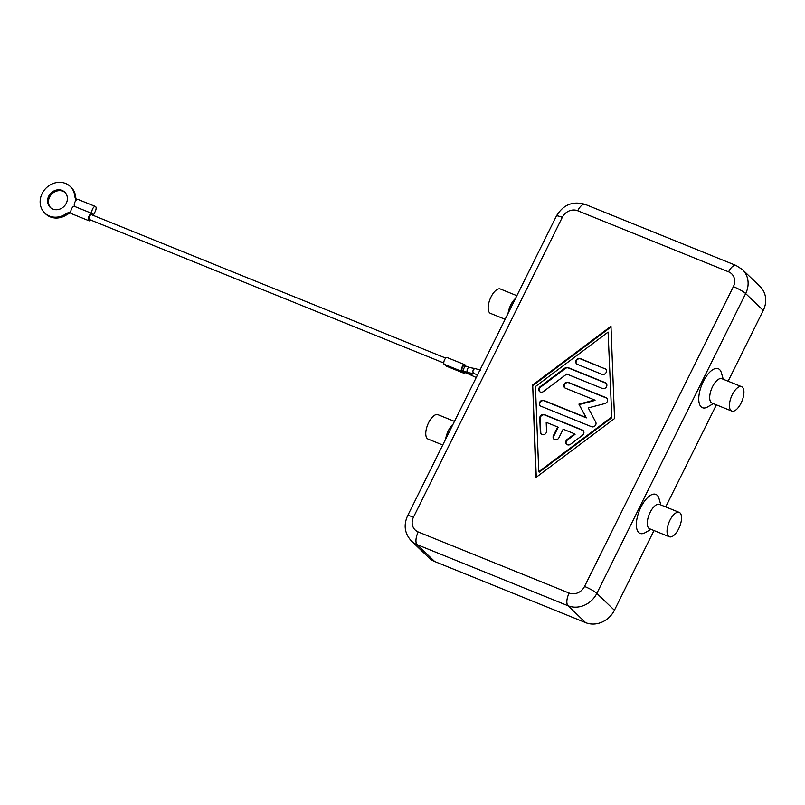 <?xml version="1.0" encoding="UTF-8"?>
<svg xmlns="http://www.w3.org/2000/svg" width="805" height="805" viewBox="0 0 805 805"><rect width="100%" height="100%" fill="white"/><g stroke="black" fill="none" stroke-linecap="round" stroke-linejoin="round"><path stroke-width="1.21" d="M464.515 365.752A2.626 1.147 112 0 0 464.344 365.641A2.626 1.147 112 0 0 462.382 367.442A2.626 1.147 112 0 0 462.201 370.411A2.626 1.147 112 0 0 462.372 370.521A2.626 1.147 112 0 0 462.563 370.552M463.66 371.045A2.626 1.147 112 0 0 463.962 372.091A2.626 1.147 112 0 0 464.123 372.202A2.626 1.147 112 0 0 464.324 372.242M70.77 211.856A15.778 13.987 -46.2 0 0 65.587 214.09A18.414 16.321 133.8 0 1 44.738 213.043L45.613 213.889A18.414 16.321 -46.2 0 0 66.463 214.935A15.778 13.987 133.8 0 1 70.87 212.902M44.738 213.043A18.414 16.321 133.8 0 1 40.25 203.836A18.414 16.321 133.8 0 1 50.242 184.898A18.414 16.321 133.8 0 1 70.236 186.468A18.414 16.321 133.8 0 1 74.724 195.675A15.778 13.987 -46.2 0 0 76.093 200.224M48.713 196.199A10.525 9.328 133.8 0 1 64.772 192.164A10.525 9.328 133.8 0 1 66.262 203.303A10.525 9.328 133.8 0 1 50.202 207.348A10.525 9.328 133.8 0 1 48.713 196.199M65.195 192.606A10.525 9.328 -46.2 0 0 49.598 197.044A10.525 9.328 -46.2 0 0 50.655 207.75M90.693 220.037A3.945 1.721 -68 0 1 89.003 220.771A3.945 1.721 -68 0 1 88.751 220.61A3.945 1.721 -68 0 1 89.023 216.153A3.945 1.721 -68 0 1 91.971 213.456A3.945 1.721 -68 0 1 92.223 213.627A3.945 1.721 -68 0 1 92.484 209.169A3.945 1.721 -68 0 1 95.433 206.472A3.945 1.721 -68 0 1 95.684 206.644A3.945 1.721 -68 0 1 95.272 211.393L93.279 215.408M74.674 206.523A3.945 1.721 112 0 0 74.422 206.352A3.945 1.721 112 0 0 71.474 209.048A3.945 1.721 112 0 0 71.202 213.506A3.945 1.721 112 0 0 71.464 213.667L89.003 220.771M91.639 214.784A2.626 1.147 112 0 0 91.478 214.673A2.626 1.147 112 0 0 89.506 216.475A2.626 1.147 112 0 0 89.335 219.443A2.626 1.147 112 0 0 89.496 219.554A2.626 1.147 112 0 0 89.697 219.594M443.394 362.834A2.626 1.147 112 0 0 443.696 363.89A2.626 1.147 112 0 0 443.857 364.001A2.626 1.147 112 0 0 444.038 364.041L443.857 364.001M466.025 366.325A3.683 1.61 -68 0 1 466.498 366.356A3.683 1.61 -68 0 1 466.729 366.506A3.683 1.61 -68 0 1 466.85 366.647M446.463 366.124A3.683 1.61 -68 0 1 446.181 366.074A3.683 1.61 -68 0 1 445.95 365.923A3.683 1.61 -68 0 1 445.547 364.846M465.169 372.624A3.683 1.61 -68 0 1 463.73 373.178A3.683 1.61 -68 0 1 463.499 373.027A3.683 1.61 -68 0 1 463.106 371.206A3.683 1.61 -68 0 1 461.969 371.487A3.683 1.61 -68 0 1 461.738 371.336A3.683 1.61 -68 0 1 461.99 367.181A3.683 1.61 -68 0 1 464.737 364.665A3.683 1.61 -68 0 1 464.968 364.816A3.683 1.61 -68 0 1 465.381 366.064M444.702 364.444A3.683 1.61 -68 0 1 444.43 364.383A3.683 1.61 -68 0 1 444.189 364.232A3.683 1.61 -68 0 1 444.441 360.077A3.683 1.61 -68 0 1 447.188 357.561L464.737 364.665M78.135 199.539A3.945 1.721 112 0 0 77.884 199.368A3.945 1.721 112 0 0 75.006 201.934A3.945 1.721 112 0 0 74.583 206.422M76.435 199.882A15.778 13.987 133.8 0 1 75.61 196.521A18.414 16.321 -46.2 0 0 71.122 187.313L70.236 186.468M569.145 593.074L418.238 531.974A12.095 10.727 133.8 0 1 413.468 517.182A10.525 1.63 -153.6 0 0 408.286 515.653A10.525 1.63 -153.6 0 0 407.561 515.874C403.396 525.263 404.684 533.624 411.405 540.96L428.995 557.835A22.621 20.045 -46.2 0 0 434.72 561.538L417.131 544.663L568.038 605.752L585.617 622.637A22.621 20.045 -46.2 0 0 601.868 622.174A22.621 20.045 -46.2 0 0 614.416 610.25L596.837 593.376A10.525 1.63 -153.6 0 0 591.776 589.944A10.525 1.63 -153.6 0 0 584.541 586.442A12.095 10.727 133.8 0 1 569.145 593.074A10.525 4.599 112 0 0 566.901 600.641A10.525 4.599 112 0 0 568.038 605.752A22.621 20.045 -46.2 0 0 584.279 605.29A22.621 20.045 -46.2 0 0 596.837 593.376L745.661 293.563A22.621 20.045 -46.2 0 0 747.161 277.172A22.621 20.045 -46.2 0 0 742.462 269.605L736.062 265.469A10.525 4.599 112 0 0 732.902 266.244A10.525 4.599 112 0 0 728.595 271.838A12.095 10.727 133.8 0 1 733.375 286.64A10.525 1.63 26.4 0 1 740.61 290.132A10.525 1.63 26.4 0 1 745.661 293.563L763.251 310.438A22.621 20.045 -46.2 0 0 764.75 294.046A22.621 20.045 -46.2 0 0 760.051 286.479L742.462 269.605M453.074 424.195A13.152 5.746 112 0 0 448.365 430.655A13.152 5.746 112 0 0 445.678 439.077M454.463 421.377L437.95 414.696A13.152 5.746 112 0 0 428.622 422.665A13.152 5.746 112 0 0 428.079 439.077L442.74 445.014M508.076 313.376A13.152 5.746 -68 0 1 510.752 304.964A13.152 5.746 -68 0 1 515.472 298.494M505.138 319.313L490.476 313.376A13.152 5.746 -68 0 1 491.02 296.965A13.152 5.746 -68 0 1 500.348 288.995L516.86 295.687M679.219 512.383A13.152 5.746 112 0 0 669.891 520.352A13.152 5.746 112 0 0 669.347 536.754A13.152 5.746 112 0 0 678.685 528.784A13.152 5.746 112 0 0 679.219 512.383L659.476 504.383A13.152 5.746 112 0 0 650.148 512.352A13.152 5.746 112 0 0 649.605 528.764L669.347 536.764M650.983 529.328L645.197 532.638A21.041 9.187 -68 0 1 636.594 527.808A21.041 9.187 -68 0 1 640.931 507.16A21.041 9.187 -68 0 1 659.003 498.537L660.855 504.946M731.745 411.063L712.002 403.074A13.152 5.746 -68 0 1 712.546 386.662A13.152 5.746 -68 0 1 721.874 378.692L741.616 386.682A13.152 5.746 -68 0 1 741.073 403.094A13.152 5.746 -68 0 1 731.745 411.063A13.152 5.746 -68 0 1 732.288 394.651A13.152 5.746 -68 0 1 741.616 386.682M713.381 403.627L707.595 406.938A21.041 9.187 -68 0 1 698.992 402.108A21.041 9.187 -68 0 1 703.329 381.459A21.041 9.187 -68 0 1 721.401 372.836L723.252 379.246M583.323 430.715A3.29 2.918 -46.2 0 0 582.719 430.383L544.774 415.018A3.29 2.918 -46.2 0 0 540.236 418.419L540.779 432.617A3.29 2.918 -46.2 0 0 541.393 434.277M544.331 414.595L582.287 429.961A3.29 2.918 133.8 0 1 582.488 435.284L570.393 444.36A3.29 2.918 133.8 0 1 567.082 439.53L574.649 433.855L563.158 429.206L558.831 437.93A3.29 2.918 133.8 0 1 553.347 435.716L557.674 426.982L546.192 422.333L546.535 431.208A3.29 2.918 133.8 0 1 540.336 432.194L539.793 417.996A3.29 2.918 133.8 0 1 544.331 414.595L544.774 415.018M557.674 426.982L558.117 427.405L553.78 436.139A3.29 2.918 -46.2 0 0 554.041 439.399M574.649 433.855L575.092 434.277L567.525 439.953A3.29 2.918 -46.2 0 0 566.69 444.511M604.817 368.489A3.29 2.918 133.8 0 1 601.929 374.315L577.265 364.323A3.29 2.918 133.8 0 1 580.153 358.507L605.259 368.911L580.596 358.929A3.29 2.918 -46.2 0 0 576.662 363.991M605.853 369.254A3.29 2.918 -46.2 0 0 605.259 368.911M608.087 332.083L535.456 386.541L538.756 471.74L539.199 472.163L611.82 417.694L608.087 332.083L611.82 417.694M538.756 471.74L611.377 417.282M611.005 326.991L532.729 385.675L536.281 477.254M532.296 385.253L610.975 326.256L614.547 418.56L535.868 477.556L532.729 385.675M606.407 383.452A3.29 2.918 -46.2 0 0 605.803 383.12L568.491 368.006A3.29 2.918 -46.2 0 0 565.392 368.499L540.578 387.104A3.29 2.918 -46.2 0 0 539.742 391.673M568.048 367.583L605.37 382.697A3.29 2.918 133.8 0 1 602.482 388.513L566.74 374.043L543.445 391.522A3.29 2.918 133.8 0 1 540.135 386.682L564.949 368.076A3.29 2.918 133.8 0 1 568.048 367.583L568.491 368.006M578.906 404.13L594.593 399.994L565.422 388.191A3.29 2.918 133.8 0 1 568.31 382.365L605.944 397.6A3.29 2.918 133.8 0 1 604.937 403.526L588.254 407.914L595.72 422.082A3.29 2.918 133.8 0 1 591.504 426.7L540.89 406.213A3.29 2.918 133.8 0 1 543.788 400.397L585.929 417.453L578.906 404.13L586.372 417.875L544.22 400.82A3.29 2.918 -46.2 0 0 540.296 405.871M606.98 398.364A3.29 2.918 -46.2 0 0 606.386 398.022L568.753 382.788A3.29 2.918 -46.2 0 0 564.818 387.849M594.593 399.994L595.036 400.417L579.338 404.553M477.023 375.945A9.207 8.161 133.8 0 1 477.305 374.637M763.251 310.438L728.112 381.218M716.39 404.845L665.715 506.909M653.992 530.545L614.416 610.25M585.617 622.637L434.72 561.538M464.344 365.641L469.858 367.583A2.626 2.274 -79.2 0 0 468.882 372.745L464.002 371.175A2.626 1.147 -68 0 1 463.831 371.065A2.626 1.147 -68 0 1 464.113 367.895A2.626 1.147 -68 0 1 465.974 366.305A2.626 1.147 -68 0 1 466.145 366.416M468.882 372.745L474.709 373.852A2.626 2.274 -79.2 0 1 475.685 368.69L469.858 367.583M472.324 373.399L471.75 375.372M468.198 372.604A2.626 1.147 112 0 0 468.48 373.923A2.626 1.147 112 0 0 468.651 374.033L464.123 372.202M66.463 214.935L65.587 214.09M75.61 196.521L74.724 195.675M411.405 540.96A22.621 20.045 -46.2 0 0 417.131 544.663A10.525 4.599 -68 0 1 416.004 539.541A10.525 4.599 -68 0 1 418.238 531.974M413.468 517.182L562.293 217.37A12.095 10.727 133.8 0 1 577.698 210.749A10.525 4.599 -68 0 1 581.995 205.154A10.525 4.599 -68 0 1 585.165 204.369L736.062 265.469M585.165 204.369C572.798 200.787 563.208 204.681 556.386 216.062A10.525 1.63 26.4 0 1 557.12 215.851A10.525 1.63 26.4 0 1 562.293 217.37M577.698 210.749L728.595 271.838M733.375 286.64L584.541 586.442M474.709 373.852L477.617 374.748M476.228 377.535L468.651 374.033M74.422 206.352L91.971 213.456M91.478 214.673L445.749 358.114M465.381 365.903L466.498 366.356M446.181 366.074L463.73 373.178M444.43 364.383L461.969 371.487M89.496 219.554L443.776 362.995M77.884 199.368L95.433 206.472M480.565 370.26L475.685 368.69M462.372 370.521L464.002 371.175M407.561 515.874L556.386 216.062"/></g></svg>
